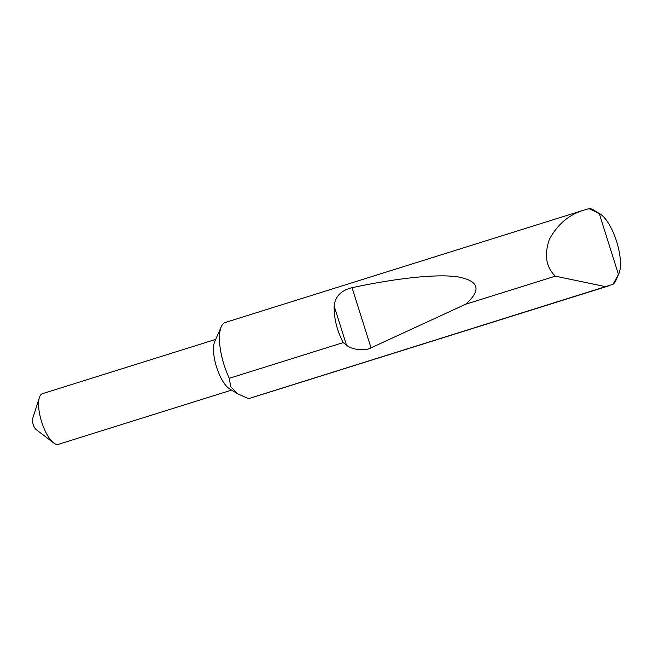<?xml version="1.0" encoding="UTF-8"?>
<svg xmlns="http://www.w3.org/2000/svg" width="653" height="653" viewBox="0 0 653 653"><rect width="100%" height="100%" fill="white"/><g stroke="black" fill="none" stroke-linecap="round" stroke-linejoin="round"><path stroke-width="0.98" d="M612.979 284.316L618.456 274.44A33.474 11.664 72.6 0 0 618.954 273.452L615.803 280.643A39.849 13.893 -107.4 0 1 612.979 284.316L248.515 398.656L237.741 393.849L229.456 388.764A26.561 9.256 -107.4 0 1 216.576 367.1A26.561 9.256 -107.4 0 1 214.715 341.699L221.269 326.729A39.849 13.893 72.6 0 0 224.061 364.831A39.849 13.893 72.6 0 0 229.293 378.291L343.209 342.605C336.964 330.598 333.944 318.378 334.14 305.955C335.169 296.454 341.135 290.365 352.057 287.687C394.894 278.521 436.588 273.574 458.047 276.905C479.139 280.929 481.653 290.046 465.597 304.257L371.026 347.861C364.994 351.273 351.51 349.788 346.506 345.168L343.209 342.605M231.611 390.086L58.395 444.35A26.561 9.256 -107.4 0 1 53.652 442.954A26.561 9.256 -107.4 0 1 41.653 421.903A26.561 9.256 -107.4 0 1 39.417 397.506A26.561 9.256 -107.4 0 1 42.51 393.653L215.727 339.389M53.652 442.954L36.07 429.494A6.375 2.22 -107.4 0 1 33.189 424.45A6.375 2.22 -107.4 0 1 32.65 418.589L39.417 397.506M225.407 322.435A39.849 13.893 72.6 0 0 225.342 322.46A39.849 13.893 72.6 0 0 225.269 322.476A39.849 13.893 72.6 0 0 221.269 326.729M605.853 286.708L555.311 276.154C546.006 267.101 544.039 254.809 549.426 239.276C557.523 224.232 569.22 214.453 584.508 209.931L225.342 322.46M555.311 276.154L465.597 304.257M584.508 209.931L589.12 208.65A39.849 13.893 -107.4 0 1 593.691 210.046L600.376 214.16A33.474 11.664 72.6 0 0 599.266 213.564L589.12 208.65M608.474 285.932L249.168 398.501A39.849 13.893 72.6 0 0 249.234 398.477M248.515 398.656A39.849 13.893 72.6 0 0 249.168 398.501M618.456 274.44L599.266 213.564M618.954 273.452A33.474 11.664 72.6 0 0 616.652 241.618A33.474 11.664 72.6 0 0 600.376 214.16M237.741 393.849L230.689 386.658L229.293 378.291M346.506 345.168L334.14 305.955M371.026 347.861L352.057 287.687"/></g></svg>
